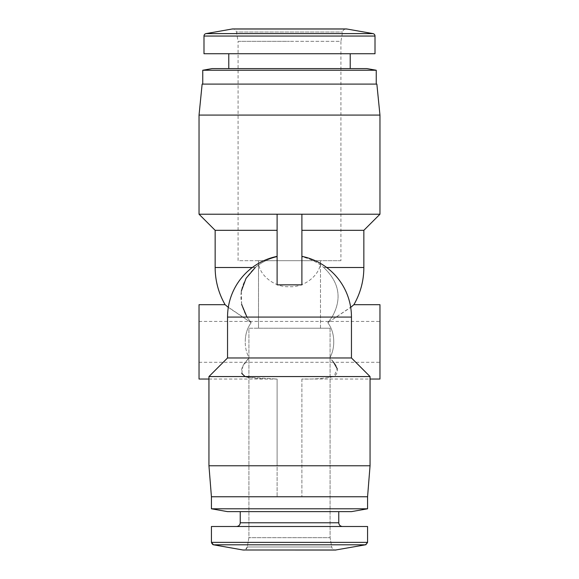<?xml version="1.0" encoding="UTF-8"?>
<svg xmlns="http://www.w3.org/2000/svg" width="579" height="579" viewBox="0 0 579 579"><rect width="100%" height="100%" fill="white"/><g stroke="black" fill="none" stroke-linecap="round" stroke-linejoin="round"><path stroke-width="0.43" stroke-dasharray="2.9 2.17" d="M320.484 328.228L320.484 260.688L320.484 328.228L258.516 328.228L258.516 260.688L320.484 260.688L258.516 260.688L258.516 328.228L320.484 328.228M340.93 260.688L289.5 260.688L340.93 260.688L340.93 41.341L289.5 41.341L340.93 41.341L342.573 32.019A3.72 3.72 0 0 1 346.235 28.95L232.765 28.95A3.72 3.72 0 0 1 236.427 32.019L342.573 32.019L236.427 32.019L238.07 41.341L289.5 41.341L238.07 41.341L238.07 260.688L289.5 260.688L238.07 260.688M335.393 550.05L243.607 550.05L335.393 550.05C333.432 549.912 332.208 548.885 331.731 546.981A3.72 3.72 0 0 0 335.393 550.05L243.607 550.05C244.077 550.788 245.293 549.76 247.269 546.981L289.5 546.981L247.269 546.981L289.5 546.981L247.269 546.981L248.912 537.659L248.912 328.228L330.088 328.228L330.088 537.659L331.731 546.981L289.5 546.981L331.731 546.981L289.5 546.981L331.731 546.981L330.088 537.659L289.5 537.659L330.088 537.659L330.088 328.228L248.912 328.228L248.912 537.659L330.088 537.659L248.912 537.659L247.269 546.981A3.72 3.72 0 0 1 242.963 549.992L336.037 549.992L289.5 549.992L336.037 549.992L365.523 544.796L213.477 544.796L289.5 544.796L213.477 544.796L242.963 549.992L289.5 549.992L242.963 549.992M212.84 544.593A2.475 2.475 0 0 1 211.429 542.357L367.571 542.357A2.475 2.475 0 0 1 366.16 544.593M375.011 53.731L203.989 53.731M366.956 68.604L212.044 68.604M211.429 542.357L289.5 542.357L211.429 542.357L211.429 526.506L367.571 526.506L289.5 526.506L367.571 526.506L367.571 542.357M376.249 70.247L202.751 70.247M376.864 84.1L202.136 84.1M289.5 511.633L351.46 511.633L240.242 511.633L289.5 511.633L240.242 511.633L289.5 511.633L240.242 511.633L240.242 522.786L338.758 522.786L289.5 522.786L338.758 522.786L338.758 511.633L227.54 511.633L289.5 511.633M379.962 115.076L199.038 115.076M379.962 214.216L199.038 214.216M289.5 508.796L367.571 508.796L289.5 508.796L367.571 508.796L367.571 496.76L211.429 496.76L277.109 496.76L211.429 496.76L211.429 508.796L289.5 508.796M351.735 306.515L327.815 322.691C331.753 328.04 333.728 334.43 333.75 341.856C333.75 347.784 332.44 353.154 329.827 357.967L227.54 357.967L208.947 376.56L245.091 376.56L208.947 376.56L208.947 465.784L277.109 465.784L277.109 496.76L277.109 465.784L208.947 465.784L370.053 465.784L301.891 465.784L370.053 465.784L370.053 376.56L333.909 376.56C324.24 378.514 313.565 379.332 301.891 379.021C313.478 379.339 324.153 378.521 333.909 376.56L337.253 368.765M208.947 376.56L333.909 376.56C339.641 372.377 338.281 366.181 329.827 357.967C332.44 353.154 333.75 347.784 333.75 341.856C333.728 334.43 331.753 328.04 327.815 322.691L332.049 317.075L351.46 317.075L258.516 317.075M241.74 373.477L242.905 366.094L249.173 357.967C246.56 353.168 245.25 347.798 245.25 341.856C245.25 347.784 246.56 353.154 249.173 357.967L227.54 357.967L249.173 357.967C240.719 366.203 239.351 372.406 245.091 376.56C254.76 378.514 265.435 379.332 277.109 379.021L277.109 465.784L277.109 379.021L248.912 377.378M252.321 267.505L255.281 267.505C261.426 262.316 268.699 258.748 277.109 256.794L277.109 284.846L277.109 256.794C268.786 258.704 261.505 262.28 255.281 267.505C239.525 282.414 236.746 298.938 246.951 317.075L251.185 322.691C247.247 328.04 245.272 334.43 245.25 341.856C245.264 334.438 247.24 328.047 251.185 322.691L227.062 306.349M379.962 304.684L379.962 379.035M301.891 379.021L301.891 496.76L301.891 379.021L370.053 379.035M333.605 362.302L329.827 357.967L351.46 357.967L370.053 376.56M199.038 379.035L199.038 304.684M258.516 260.688C257.554 274.041 274.077 287.712 289.5 286.663C304.887 287.806 321.555 273.838 320.484 260.688M289.5 328.228L330.088 328.228L289.5 328.228M289.5 53.731L228.777 53.731L289.5 53.731M289.5 526.506L342.478 526.506L289.5 526.506M301.891 230.326L301.891 256.794L301.891 230.326L363.851 230.326M301.891 214.216L301.891 284.846L277.109 284.846L277.109 214.216L277.109 230.326L215.149 230.326M363.851 267.505L323.719 267.505C339.475 282.414 342.254 298.938 332.049 317.075L351.46 317.075C351.996 288.458 330.044 261.563 301.891 256.359L301.891 256.794C310.214 258.704 317.495 262.28 323.719 267.505C317.574 262.316 310.301 258.748 301.891 256.794L301.891 256.359L301.891 256.794M277.109 256.794L277.109 256.359C248.948 261.563 227.004 288.458 227.54 317.075L246.951 317.075L227.54 317.075L227.54 357.967M241.631 304.416L241.334 291.092M326.679 267.505L323.719 267.505C339.475 282.414 342.254 298.938 332.049 317.075L327.815 322.691L350.7 307.377M225.622 305.119L225.108 304.684M228.3 307.377L251.185 322.691L246.951 317.075L227.54 317.075M379.962 341.856L379.962 362.302L379.962 341.856M199.038 341.856L199.038 362.302L199.038 341.856M346.879 29.008L232.121 29.008M375.011 36.043L203.989 36.043M372.963 33.604L206.037 33.604M255.281 267.505L215.149 267.505M240.242 522.786C240.039 525.023 238.801 526.26 236.522 526.506M208.947 379.035L277.109 379.035M199.038 321.41L379.962 321.41M351.46 317.075L351.46 357.967M199.038 362.302L379.962 362.302"/><path stroke-width="0.87" d="M346.879 29.008L232.121 29.008A3.72 3.72 0 0 1 232.765 28.95L346.235 28.95A3.72 3.72 0 0 1 346.879 29.008L372.963 33.604A2.475 2.475 0 0 1 375.011 36.043L375.011 53.731L203.989 53.731L203.989 36.043A2.475 2.475 0 0 1 206.037 33.604L372.963 33.604M335.393 550.05A3.72 3.72 0 0 0 336.037 549.992L242.963 549.992L335.393 550.05L365.523 544.796A2.475 2.475 0 0 0 366.16 544.593M367.571 542.357L211.429 542.357L211.429 526.506L367.571 526.506L367.571 542.357L365.523 544.796L213.477 544.796A2.475 2.475 0 0 1 212.84 544.593M376.249 70.247L202.751 70.247L212.044 68.604L366.956 68.604L376.249 70.247L376.249 84.1M379.962 115.076L199.038 115.076L202.136 84.1L376.864 84.1L379.962 115.076L379.962 214.216L301.891 214.216L301.891 284.846L277.109 284.846L277.109 214.216L301.891 214.216M277.109 256.359A61.96 61.96 0 0 0 227.54 317.075L227.54 357.967L351.46 357.967L370.053 376.56L370.053 465.784L367.571 496.76L370.053 465.784L208.947 465.784L211.429 496.76L367.571 496.76L367.571 508.796L351.46 511.633L227.54 511.633L211.429 508.796L367.571 508.796L351.46 511.633L338.758 511.633L338.758 522.786L240.242 522.786C240.039 525.023 238.801 526.26 236.522 526.506M248.912 377.378L245.091 376.56L241.74 373.477M370.053 379.035L379.962 379.035L379.962 304.684L353.892 304.684L351.735 306.515M337.253 368.765L333.605 362.302M228.3 307.377L225.108 304.684L199.038 304.684L199.038 379.035L208.947 379.035M240.242 522.786L240.242 511.633L227.54 511.633L211.429 508.796L211.429 496.76L208.947 465.784L208.947 376.56L370.053 376.56M199.038 214.216L277.109 214.216L277.109 230.326L215.149 230.326L199.038 214.216L199.038 115.076M301.891 230.326L363.851 230.326L379.962 214.216M258.516 317.075L246.951 317.075L241.631 304.416M241.334 291.092L246.032 278.347L255.281 267.505M350.7 307.377L353.892 304.684C360.478 293.148 363.8 280.757 363.851 267.505L326.679 267.505M227.062 306.349L225.622 305.119M203.989 36.043L375.011 36.043M215.149 230.326L215.149 267.505L252.321 267.505M227.54 317.075L351.46 317.075A61.96 61.96 0 0 0 301.891 256.359M350.223 53.731L350.223 68.604M232.121 29.008L206.037 33.604M242.963 549.992L213.477 544.796L211.429 542.357M228.777 53.731L228.777 68.604M202.751 70.247L202.751 84.1M338.758 522.786C338.961 525.023 340.199 526.26 342.478 526.506C340.199 526.26 338.961 525.023 338.758 522.786M363.851 230.326L363.851 267.505M225.108 304.684C218.522 293.148 215.2 280.757 215.149 267.505M351.46 317.075L351.46 357.967M227.54 357.967L208.947 376.56"/></g></svg>
